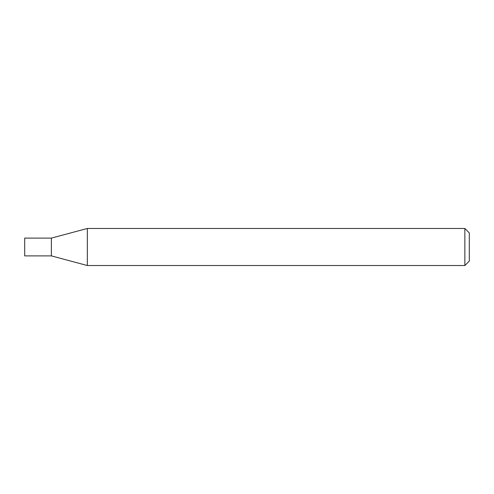 <?xml version="1.0" encoding="UTF-8"?>
<svg xmlns="http://www.w3.org/2000/svg" width="494" height="494" viewBox="0 0 494 494"><rect width="100%" height="100%" fill="white"/><g stroke="black" fill="none" stroke-linecap="round" stroke-linejoin="round"><path stroke-width="0.74" d="M87.327 228.475L51.376 238.108L51.376 247L51.376 238.108L24.7 238.108L24.7 255.892L51.376 255.892L87.327 265.525L464.854 265.525L464.854 228.475L87.327 228.475L87.327 265.525M51.376 247L51.376 255.892L51.376 247M464.854 228.475L469.3 232.921L469.3 261.079L464.854 265.525"/></g></svg>
